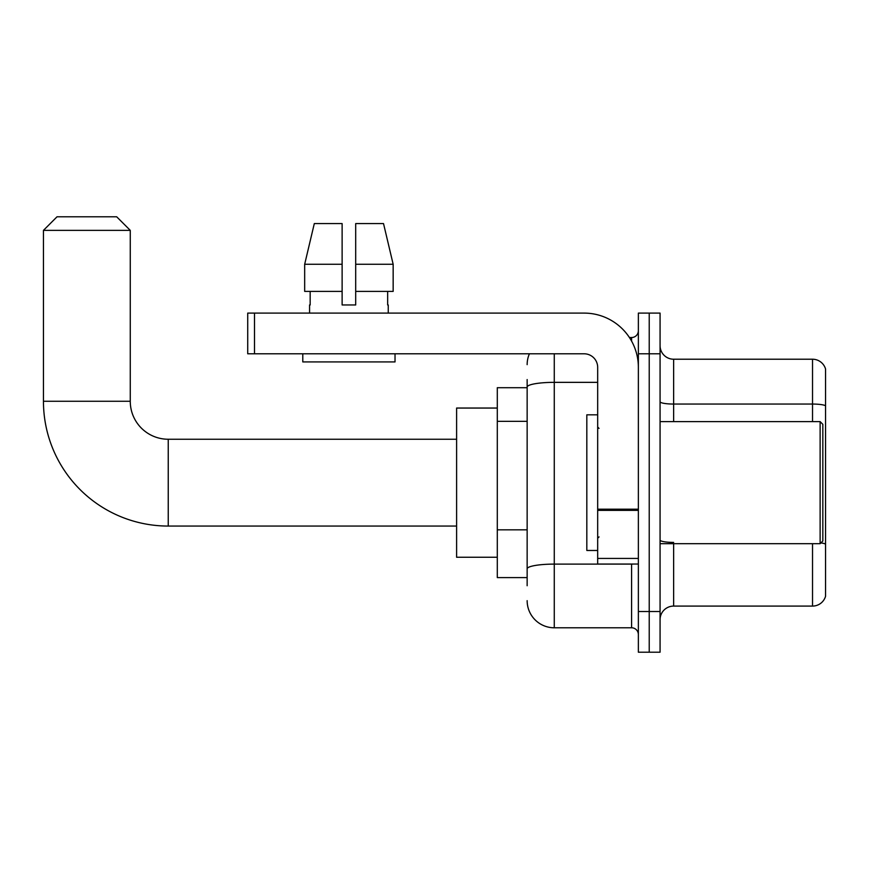 <?xml version="1.0" encoding="UTF-8"?>
<svg xmlns="http://www.w3.org/2000/svg" width="869" height="869" viewBox="0 0 869 869"><rect width="100%" height="100%" fill="white"/><g stroke="black" fill="none" stroke-linecap="round" stroke-linejoin="round"><path stroke-width="1.3" d="M527.146 413.188L527.146 379.568L527.146 387.704L497.296 387.704L497.296 577.603L527.146 577.603M527.146 585.739L527.146 379.568M638.367 611.515L638.367 652.206L649.219 652.206L649.219 611.515L649.219 652.206L660.071 652.206L660.071 611.515L649.219 611.515L649.219 353.792L649.219 611.515L638.367 611.515L638.367 353.792L649.219 353.792L649.219 313.101L649.219 353.792L660.071 353.792L660.071 611.515M660.071 353.792L660.071 313.101L638.367 313.101L638.367 353.792M554.27 353.792L554.27 627.787L631.589 627.787L631.589 564.035M629.428 337.52L631.589 337.52A6.778 6.778 0 0 0 638.367 330.731M527.146 573.529L527.146 537.976M638.367 634.566A6.778 6.778 0 0 0 631.589 627.787M527.146 364.643A27.124 27.124 0 0 1 529.406 353.792M554.27 627.787A27.124 27.124 0 0 1 527.146 600.664M660.071 619.651A13.567 13.567 0 0 1 673.638 606.084L812.526 606.084L812.526 543.69M825.55 368.988A13.567 13.567 0 0 0 812.526 359.223A13.567 13.567 0 0 1 825.55 368.988L825.55 596.319A13.567 13.567 0 0 1 812.526 606.084M820.901 542.908A13.567 2.357 180 0 1 825.55 544.103L825.55 405.747A13.567 2.357 180 0 0 812.526 404.052L812.526 359.223L673.638 359.223A13.567 13.567 0 0 1 660.071 345.656A13.567 13.567 0 0 0 673.638 359.223L673.638 421.617M355.693 304.965L342.125 304.965L355.693 304.965L342.125 304.965L355.693 304.965L355.693 223.583L383.522 223.583L393.157 264.274L393.157 291.397L355.693 291.397M342.125 264.274L342.125 291.397L342.125 264.274L304.671 264.274L314.306 223.583L304.671 264.274L314.306 223.583L342.125 223.583L342.125 304.965M456.605 526.06L168.238 526.06A124.788 124.788 0 0 1 43.45 401.272L43.45 230.361L57.017 216.794L116.696 216.794L130.263 230.361L43.45 230.361M168.238 526.06L168.238 439.247A37.975 37.975 0 0 1 130.263 401.272L130.263 230.361M497.296 408.05L456.605 408.05L456.605 557.257L497.296 557.257M638.367 564.035L597.676 564.035L597.676 509.191L638.367 509.191M638.367 367.359A54.258 54.258 0 0 0 584.109 313.101L254.508 313.101L254.508 353.792L584.109 353.792A13.567 13.567 0 0 1 597.676 367.359L597.676 509.191M254.508 353.792L247.719 353.792L247.719 313.101L254.508 313.101M309.57 304.965L310.168 304.965L309.57 304.965L309.57 313.101M388.247 304.965L387.661 304.965L388.247 304.965L388.247 313.101M387.661 291.397L387.661 304.965M310.168 304.965L310.168 291.397M302.792 353.792L302.792 361.928L395.026 361.928L395.026 353.792M342.125 291.397L304.671 291.397L304.671 264.274M393.157 291.397L393.157 264.274L355.693 264.274M393.157 264.274L383.522 223.583L393.157 264.274M820.13 421.617L822.834 424.322L822.834 540.974L820.13 543.69L820.13 421.617L660.071 421.617M597.676 414.828L586.825 414.828L586.825 550.468L597.676 550.468M527.146 421.335L497.296 421.335M527.146 529.84L497.296 529.84M633.935 564.035A6.778 1.173 0 0 1 631.589 564.111L554.27 564.111A27.124 4.714 180 0 0 527.146 568.815M527.146 387.063A27.124 4.714 180 0 1 554.27 382.349L597.676 382.349M631.589 341.093L631.589 337.52M673.638 543.69L673.638 606.084M812.526 421.617L812.526 404.052L673.638 404.052A13.567 2.357 0 0 1 660.071 401.695M673.638 542.408A13.567 2.357 0 0 1 660.071 540.051M43.45 401.272L130.263 401.272M638.367 510.364L597.676 510.364M597.676 558.43L638.367 558.43M456.605 439.247L168.238 439.247M660.071 543.69L820.13 543.69M599.034 428.395L597.676 427.037M599.034 536.912L597.676 538.269"/></g></svg>
